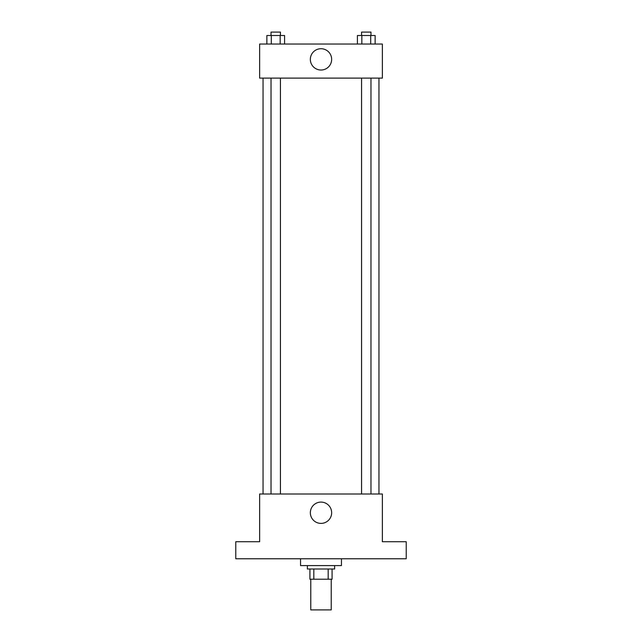 <?xml version="1.0" encoding="UTF-8"?>
<svg xmlns="http://www.w3.org/2000/svg" width="642" height="642" viewBox="0 0 642 642"><rect width="100%" height="100%" fill="white"/><g stroke="black" fill="none" stroke-linecap="round" stroke-linejoin="round"><path stroke-width="0.96" d="M310.776 579.22L310.776 609.9L331.224 609.9L331.224 579.22M328.174 568.997L328.174 579.22L309.917 579.22L309.917 568.997M328.174 579.22L332.083 579.22L332.083 568.997L332.083 579.22M334.634 565.586L334.634 568.997L307.366 568.997L307.366 565.586M313.826 568.997L313.826 579.22M300.544 558.765L300.544 565.586L341.456 565.586L341.456 558.765M406.217 558.765L235.783 558.765L235.783 541.72L259.641 541.72L259.641 494.003L382.359 494.003L382.359 541.72L406.217 541.72L406.217 558.765M331.649 512.749A10.649 10.649 0 0 1 315.671 521.97A10.649 10.649 0 0 1 315.671 503.521A10.649 10.649 0 0 1 331.649 512.749M378.949 78.123L378.949 494.003M361.566 494.003L361.566 78.123M280.434 78.123L280.434 494.003M382.359 78.123L259.641 78.123L259.641 44.033L382.359 44.033L382.359 78.123M331.649 59.369A10.649 10.649 0 0 1 315.671 68.598A10.649 10.649 0 0 1 315.671 50.148A10.649 10.649 0 0 1 331.649 59.369M375.129 44.033L375.129 35.511L357.409 35.511L357.409 44.033M370.699 35.511L370.699 44.033M361.839 35.511L361.839 44.033M361.566 35.511L361.566 32.1L370.972 32.1L370.972 35.511M284.591 44.033L284.591 35.511L266.871 35.511L266.871 44.033M280.161 35.511L280.161 44.033M271.301 35.511L271.301 44.033M271.028 35.511L271.028 32.1L280.434 32.1L280.434 35.511M263.051 78.123L263.051 494.003M370.972 494.003L370.972 78.123M271.028 78.123L271.028 494.003"/></g></svg>
